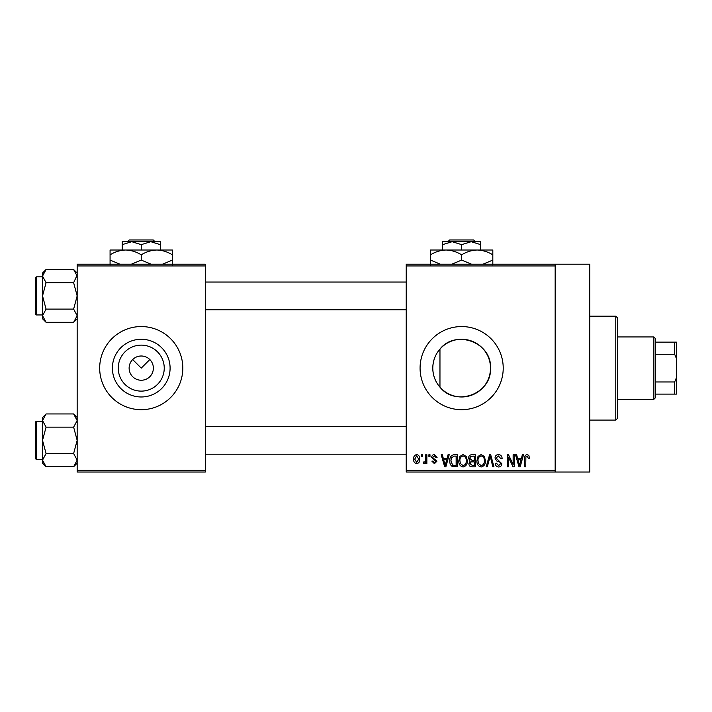 <?xml version="1.0" encoding="UTF-8"?>
<svg xmlns="http://www.w3.org/2000/svg" width="712" height="712" viewBox="0 0 712 712"><rect width="100%" height="100%" fill="white"/><g stroke="black" fill="none" stroke-linecap="round" stroke-linejoin="round"><path stroke-width="1.07" d="M164.241 368.122A22.998 22.998 0 0 1 141.243 391.119A22.998 22.998 0 0 1 118.245 368.122A22.998 22.998 0 0 1 141.243 345.124A22.998 22.998 0 0 1 164.241 368.122M129.121 368.122A12.122 12.122 0 0 0 141.243 380.244A12.122 12.122 0 0 0 153.365 368.122A12.122 12.122 0 0 0 141.243 356A12.122 12.122 0 0 0 129.121 368.122M112.389 368.122A28.854 28.854 0 0 0 141.243 396.976A28.854 28.854 0 0 0 170.097 368.122A28.854 28.854 0 0 0 141.243 339.268A28.854 28.854 0 0 0 112.389 368.122M99.68 368.122A41.563 41.563 0 0 0 141.243 409.685A41.563 41.563 0 0 0 182.815 368.122A41.563 41.563 0 0 0 141.243 326.559A41.563 41.563 0 0 0 99.68 368.122M439.963 387.159C435.317 381.819 432.923 375.473 432.789 368.122C432.932 360.77 435.317 354.425 439.963 349.085C455.68 329.042 491.974 342.41 490.497 368.122C491.947 393.798 455.787 407.246 439.963 387.159L439.963 349.085M490.497 368.122A28.854 28.854 0 0 1 461.643 396.976A28.854 28.854 0 0 1 432.789 368.122A28.854 28.854 0 0 1 461.643 339.268A28.854 28.854 0 0 1 490.497 368.122M420.08 368.122A41.563 41.563 0 0 0 461.643 409.685A41.563 41.563 0 0 0 503.215 368.122A41.563 41.563 0 0 0 461.643 326.559A41.563 41.563 0 0 0 420.08 368.122M555.164 264.205L555.164 265.941L406.223 265.941L406.223 264.205L589.803 264.205L589.803 472.038L406.223 472.038L406.223 470.303L555.164 470.303L555.164 472.038M132.672 359.551L141.243 368.122L149.814 359.551M421.344 454.719L422.438 454.719L422.438 456.445L421.344 456.445L421.344 454.719M428.9 454.719L429.995 454.719L429.995 456.445L428.9 456.445L428.9 454.719M448.053 454.719L449.21 454.719L445.854 466.841L444.697 466.841L441.182 454.719L442.33 454.719L443.282 458.341L447.1 458.341L448.053 454.719M466.227 456.463L467.312 460.619C467.553 464.055 466.137 466.182 463.058 467.001C460.032 466.209 458.626 464.126 458.813 460.771L459.908 456.41L463.058 454.559L466.227 456.463M484.329 456.463L485.424 460.619C485.655 464.055 484.24 466.182 481.161 467.001C478.144 466.209 476.728 464.126 476.915 460.771L478.01 456.41L481.17 454.559L484.329 456.463M498.462 454.559C500.839 454.817 502.058 456.187 502.111 458.653L501.008 458.813L498.356 455.974L496.122 458.056L501.791 463.681C501.711 465.728 500.669 466.832 498.658 467.001C496.513 466.787 495.41 465.586 495.338 463.378L496.442 463.218L498.623 465.586L500.687 463.637L500.349 462.399L496.7 460.958L495.027 458.074C495.143 455.885 496.291 454.71 498.462 454.559M522.368 454.719L523.525 454.719L520.169 466.841L519.012 466.841L515.488 454.719L516.645 454.719L517.597 458.341L521.415 458.341L522.368 454.719M406.223 265.941L406.223 470.303M555.164 265.941L555.164 470.303M528.847 455.413L529.506 458.341L528.402 458.492L527.067 455.974L525.883 456.89L525.723 466.841L524.619 466.841L524.619 458.608C524.352 456.401 525.18 455.057 527.12 454.559L528.847 455.413M513.13 454.719L514.233 454.719L514.233 466.841L513.058 466.841L508.404 457.122L508.404 466.841L507.3 466.841L507.3 454.719L508.484 454.719L513.13 464.42L513.13 454.719M489.616 454.719L490.693 454.719L493.959 466.841L492.82 466.841L490.221 456.134L487.311 466.841L486.154 466.841L489.616 454.719M471.931 454.719L475.34 454.719L475.34 466.841L471.923 466.841C470 466.761 468.986 465.746 468.888 463.797L470.08 461.251L468.576 458.279C468.594 456 469.715 454.817 471.931 454.719M454.007 454.719L457.238 454.719L457.238 466.841L452.405 466.618C450.474 465.265 449.619 463.343 449.833 460.842C449.548 457.398 450.936 455.351 454.007 454.719M434.391 454.559L437.088 457.398L435.984 457.549L434.32 455.822L432.834 457.184L433.118 457.985L436.928 461.18L434.445 463.69L431.89 461.171L432.994 461.02L434.4 462.435L435.824 461.358L431.73 457.407C431.784 455.653 432.673 454.701 434.391 454.559M425.749 454.719L426.853 454.719L426.853 463.539L425.749 463.539L425.749 462.124L424.432 463.69L423.382 463.218L423.702 461.963L424.494 462.115L425.545 461.091L425.749 454.719M416.698 454.559C418.923 455.128 419.947 456.65 419.768 459.124C419.955 461.616 418.932 463.138 416.698 463.69C414.491 463.147 413.467 461.661 413.627 459.213C413.414 456.686 414.437 455.137 416.698 454.559M205.323 472.038L77.163 472.038L77.163 470.303L205.323 470.303L205.323 472.038M205.323 265.941L77.163 265.941L77.163 264.205L205.323 264.205L205.323 470.303M77.163 265.941L77.163 470.303M520.009 463.281L521.042 459.756L517.971 459.756L519.502 465.577L520.009 463.281M481.152 465.586C483.51 464.927 484.569 463.272 484.32 460.602C484.472 458.11 483.421 456.57 481.178 455.974C478.873 456.606 477.814 458.217 478.019 460.806L478.491 463.548L481.152 465.586M474.245 465.426L474.245 461.803L471.015 461.919L469.991 463.592L472.323 465.426L474.245 465.426M474.245 460.388L474.245 456.134L470.766 456.285L469.671 458.27L472.065 460.388L474.245 460.388M463.049 465.586C465.408 464.927 466.467 463.272 466.209 460.602C466.36 458.11 465.319 456.57 463.067 455.974C460.762 456.606 459.712 458.217 459.916 460.806L460.379 463.548L463.049 465.586M456.134 465.426L456.134 456.134L454.149 456.134L451.381 457.905L450.936 460.86L452.61 465.185L456.134 465.426M445.703 463.281L446.727 459.756L443.656 459.756L445.196 465.577L445.703 463.281M416.725 462.435L418.665 459.133L416.662 455.822L414.731 459.133L416.725 462.435M615.782 316.164L617.518 317.899L617.518 418.345L615.782 420.08L615.782 316.164L589.803 316.164M77.163 318.762L73.63 322.296L46.066 322.296L42.524 315.701L46.066 309.097L42.524 295.907L46.066 282.708L42.524 276.105L46.066 269.51L42.524 273.043L42.524 318.762L46.066 322.296M35.6 280.314L35.6 277.894A1.041 1.041 0 0 1 36.641 276.852L36.641 314.953A1.041 1.041 0 0 1 35.6 313.912L35.6 277.894A1.041 1.041 0 0 1 36.641 276.852L42.524 276.852M36.641 314.953L42.524 314.953M77.163 273.043L73.63 269.51L46.066 269.51M73.63 269.51L77.163 276.105L77.092 275.197L73.63 282.708L46.066 282.708M73.63 282.708L77.163 295.907L73.63 309.097L46.066 309.097M73.63 309.097L77.163 315.701L73.63 322.296M653.883 399.298L653.883 336.945L655.619 338.681L655.619 397.563L653.883 399.298L617.518 399.298M653.883 336.945L617.518 336.945M676.4 394.101L674.664 394.101L674.664 381.979L676.4 377.769L676.4 394.101M655.619 394.101L674.664 394.101M655.619 342.143L676.4 342.143L676.4 377.769M655.619 381.979L674.664 381.979M676.4 358.483L674.664 354.264L674.664 342.143M655.619 354.264L674.664 354.264M35.6 313.912L35.6 311.491M77.163 463.201L73.63 466.734L46.066 466.734L42.524 460.139L46.066 453.544L42.524 440.345L46.066 427.147L42.524 420.552L46.066 413.948L42.524 417.481L42.524 463.201L46.066 466.734M35.6 424.752L35.6 422.332A1.041 1.041 0 0 1 36.641 421.29L36.641 459.391A1.041 1.041 0 0 1 35.6 458.359L35.6 422.332A1.041 1.041 0 0 1 36.641 421.29L42.524 421.29M36.641 459.391L42.524 459.391M77.163 417.481L73.63 413.948L46.066 413.948M73.63 413.948L77.163 420.552L77.092 419.635L77.163 420.552L73.63 427.147L46.066 427.147M73.63 427.147L77.163 440.345L73.63 453.544L46.066 453.544M73.63 453.544L77.163 460.139L73.63 466.734M35.6 458.359L35.6 455.929M449.646 239.962L447.901 241.697L449.646 239.962L473.64 239.962L475.393 241.697L473.64 239.962M480.698 250.01L480.698 244.643L471.175 241.697L442.597 241.697L442.597 244.643L452.12 241.697L461.643 244.643L471.175 241.697L475.393 241.697M442.597 244.643L442.597 250.01M461.643 244.643L461.643 250.01M480.698 244.643L480.698 241.697L471.175 241.697M440.336 264.205L430.475 260.076L430.475 250.01L492.82 250.01L492.82 260.076L482.959 264.205M430.475 260.076L430.475 264.9M430.475 254.834C435.326 251.817 440.523 250.206 446.059 250.01C451.533 250.188 456.73 251.799 461.643 254.834L461.643 260.076L451.782 264.205M461.643 254.834C466.502 251.817 471.691 250.206 477.236 250.01C482.709 250.188 487.907 251.799 492.82 254.834M471.513 264.205L461.643 260.076M492.82 264.9L492.82 260.076M129.246 239.962L127.501 241.697L129.246 239.962L153.24 239.962L154.994 241.697L153.24 239.962M122.197 244.643L131.72 241.697L122.197 241.697L122.197 250.01M141.243 244.643L150.775 241.697L131.72 241.697L141.243 244.643L141.243 250.01M160.298 244.643L160.298 241.697L150.775 241.697L160.298 244.643L160.298 250.01M119.936 264.205L110.075 260.076L110.075 250.01L172.42 250.01L172.42 260.076L162.559 264.205M110.075 260.076L110.075 264.9M110.075 254.834C114.926 251.817 120.123 250.206 125.659 250.01C131.133 250.188 136.33 251.799 141.243 254.834L141.243 260.076L131.382 264.205M141.243 254.834C146.102 251.817 151.291 250.206 156.836 250.01C162.309 250.188 167.507 251.799 172.42 254.834M151.113 264.205L141.243 260.076M172.42 264.9L172.42 260.076M615.782 420.08L589.803 420.08M406.223 282.05L205.323 282.05M406.223 309.756L205.323 309.756M205.323 454.203L406.223 454.203M205.323 426.488L406.223 426.488"/></g></svg>
